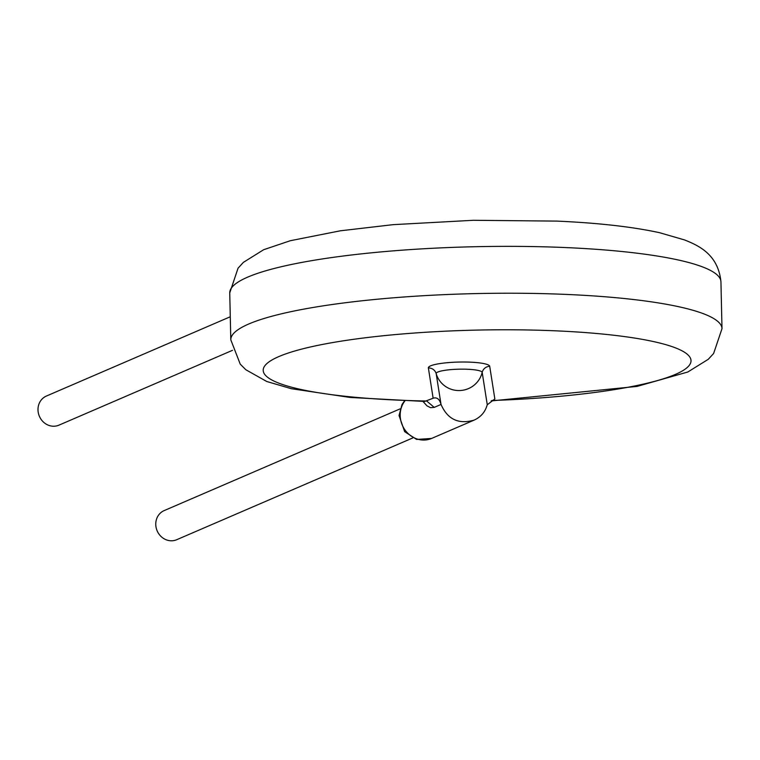 <?xml version="1.0" encoding="UTF-8"?>
<svg xmlns="http://www.w3.org/2000/svg" width="760" height="760" viewBox="0 0 760 760"><rect width="100%" height="100%" fill="white"/><g stroke="black" fill="none" stroke-linecap="round" stroke-linejoin="round"><path stroke-width="1.14" d="M232.541 350.303L58.966 425.144A15.846 14.469 -113.3 0 1 38 409.934A15.846 14.469 -113.3 0 1 46.417 396.036L230.28 316.758M229.738 292.933L238.051 268.195L243.399 262.352L263.691 249.698L290.387 240.701L340.319 230.812L393.129 224.656L473.271 220.295L556.985 221.103C598.405 222.956 632.577 226.822 659.528 232.693L684.513 239.923C697.614 245.195 718.162 253.783 720.936 281.789A245.66 40.641 178.7 0 0 567.454 247.646A245.66 40.641 178.7 0 0 229.738 292.933L230.802 339.815L240.245 364.163L245.86 369.759L266.75 381.491L291.374 388.712L350.198 397.461L424.688 401.441L433.133 398.24C436.82 397.043 439.441 399.019 440.98 404.187L441.037 404.443C447.545 419.368 458.584 424.584 474.154 420.099C480.909 417.002 485.26 411.901 487.207 404.814L494.845 398.943L489.715 366.32A30.695 5.073 -1.3 0 0 470.554 362.168A30.695 5.073 -1.3 0 0 458.251 362.073A30.695 5.073 -1.3 0 0 428.374 367.945A7.923 7.809 171.1 0 1 436.173 373.597L440.98 404.187M441.037 404.443L434.226 407.388L430.559 407.673L426.977 405.859L422.959 401.403M487.264 404.709L482.182 372.381A23.018 3.809 178.7 0 0 467.808 369.274A23.018 3.809 178.7 0 0 458.584 369.198A23.018 3.809 178.7 0 0 436.173 373.597A23.779 23.436 171.1 0 0 482.182 372.381A7.923 7.809 171.1 0 1 489.715 366.32M491.872 400.491A213.968 35.397 178.7 0 0 688.37 366.387A213.968 35.397 178.7 0 0 557.336 330.904A213.968 35.397 178.7 0 0 273.467 359.147A213.968 35.397 178.7 0 0 426.702 401.014L434.226 407.388M412.699 437.969L176.728 539.704A15.846 14.469 -113.3 0 1 157.168 530.879A15.846 14.469 -113.3 0 1 164.169 510.596L400.14 408.861M433.133 398.24L428.374 367.945M404.899 400.909A23.779 21.698 66.7 0 0 404.994 429.97A23.779 21.698 66.7 0 0 431.642 438.425L474.154 420.099M230.802 339.815A245.66 40.641 -1.3 0 1 568.518 294.519A245.66 40.641 -1.3 0 1 722 328.662L720.936 281.789M491.159 400.947L637.07 386.412L687.79 372.01L708.253 359.319L713.63 353.476L722 328.662M404.538 400.89L402.021 404.519L399.038 415.492L404.652 431.651L416.651 439.451L431.642 438.425"/></g></svg>
